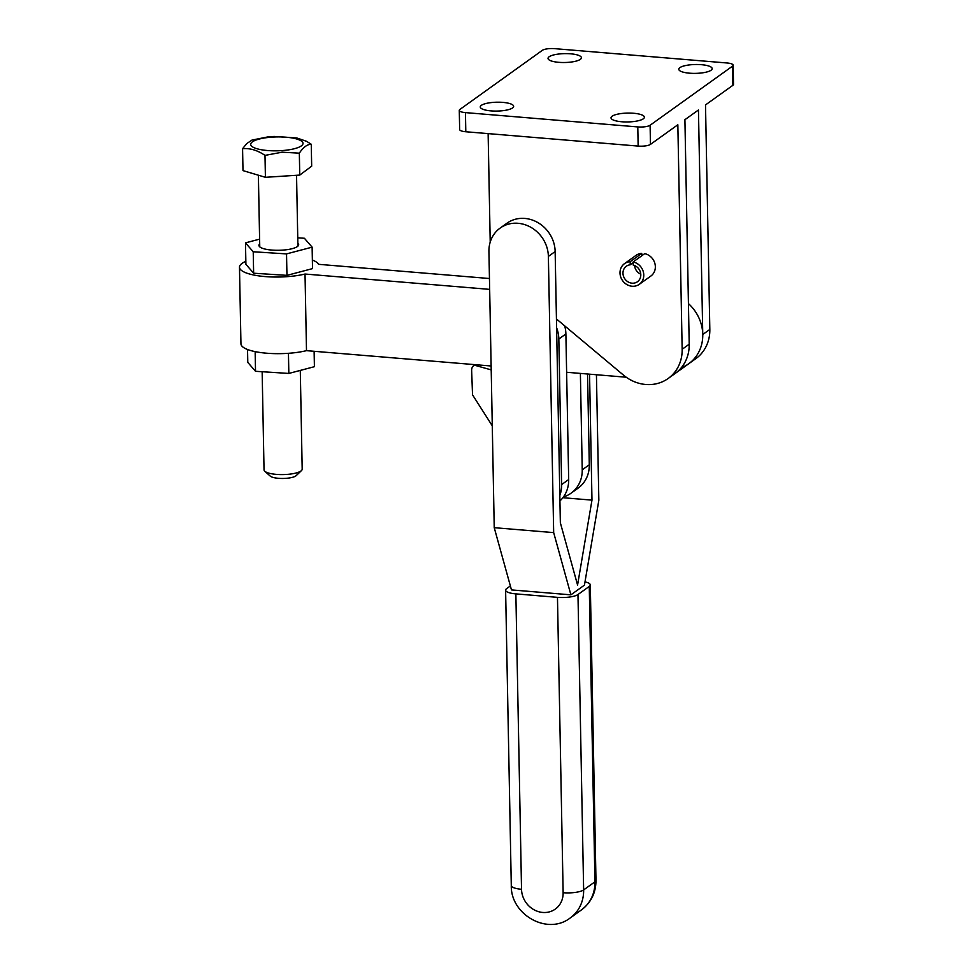 <?xml version="1.0" encoding="UTF-8"?>
<svg xmlns="http://www.w3.org/2000/svg" width="973" height="973" viewBox="0 0 973 973"><rect width="100%" height="100%" fill="white"/><g stroke="black" fill="none" stroke-linecap="round" stroke-linejoin="round"><path stroke-width="1.46" d="M510.363 585.941L506.653 588.604A15.896 4.22 -1.1 0 0 505.607 590.149A15.896 4.22 -1.1 0 0 507.006 591.827A15.896 4.22 -1.1 0 0 515.86 593.883L557.468 597.349A15.896 4.22 -1.1 0 0 569.631 597.033A15.896 4.22 -1.1 0 0 577.974 594.527L589.261 586.439A15.896 4.22 -1.1 0 0 590.295 584.895A15.896 4.22 -1.1 0 0 588.908 583.216A15.896 4.22 -1.1 0 0 585.004 581.866M494.235 527.682L488.933 251.472A31.793 28.594 54.4 0 1 500.134 228.096A31.793 28.594 54.4 0 1 531.294 227.56A31.793 28.594 54.4 0 1 548.371 256.41L553.673 532.62L494.235 527.682L511.47 589.906L570.896 594.844L584.445 585.126L598.845 500.244L596.437 374.751M500.134 228.096L506.909 223.243A31.793 28.594 -125.6 0 1 538.069 222.695A31.793 28.594 -125.6 0 1 555.145 251.557L560.351 522.793L577.573 585.016L591.973 500.122L589.553 374.179M553.673 532.62L570.896 594.844M562.88 497.714L591.973 500.122M564.705 325.894A31.793 28.594 54.4 0 1 565.885 333.958L568.682 479.543A31.793 28.594 54.4 0 1 559.937 500.925M559.828 495.5A31.793 28.594 -125.6 0 0 561.628 484.603L568.682 479.543M492.289 425.846L472.525 394.819L471.65 370.494A6.361 4.05 75.7 0 1 472.805 366.505A6.361 4.05 75.7 0 1 474.313 365.52A6.361 4.05 75.7 0 1 475.761 365.556L478.23 364.924M491.207 369.886L475.761 365.556M561.628 484.603L558.83 339.018A31.793 28.594 -125.6 0 0 556.617 327.779M571.042 493.202L578.108 488.142A31.793 28.594 -125.6 0 0 589.297 464.766L582.231 469.825A31.793 28.594 54.4 0 1 571.042 493.202A31.793 28.594 54.4 0 1 563.464 496.935M580.382 373.413L582.231 469.825M587.546 374.009L589.297 464.766M267.757 136.901L274.386 136.439M273.681 136.463L296.801 137.971L306.544 141.304L311.251 144.247C307.225 144.308 303.248 147.276 299.331 153.162L282.121 152.202L264.997 155.388C257.468 150.243 249.988 148.018 242.569 148.699L246.789 143.542L251.971 140.088L268.037 136.877M300.292 370.409L302.189 469.144A19.083 5.072 178.9 0 1 301.484 470.555A19.083 5.072 178.9 0 1 283.216 474.581A19.083 5.072 178.9 0 1 264.802 471.26A19.083 5.072 178.9 0 1 264.328 470.725A19.083 5.072 178.9 0 1 264.036 469.874L262.151 371.722M242.569 148.699L242.995 170.616L265.41 177.305L299.757 175.079L311.676 166.164L311.251 144.247M264.802 471.26L270.251 476.113A13.513 3.588 -1.1 0 0 283.289 478.461A13.513 3.588 -1.1 0 0 296.23 475.615L301.484 470.555M299.331 153.162L299.757 175.079M264.997 155.388L265.41 177.305M512.564 107.942A16.687 4.427 178.9 0 1 493.992 111.056A16.687 4.427 178.9 0 1 480.273 106.969A16.687 4.427 178.9 0 1 481.355 105.352A16.687 4.427 178.9 0 1 499.927 102.226A16.687 4.427 178.9 0 1 513.647 106.325A16.687 4.427 178.9 0 1 512.564 107.942M643.311 118.803A16.687 4.427 178.9 0 1 624.739 121.929A16.687 4.427 178.9 0 1 611.02 117.83A16.687 4.427 178.9 0 1 612.114 116.213A16.687 4.427 178.9 0 1 630.686 113.099A16.687 4.427 178.9 0 1 644.406 117.186A16.687 4.427 178.9 0 1 643.311 118.803M711.081 70.238A16.687 4.427 178.9 0 1 692.496 73.352A16.687 4.427 178.9 0 1 678.789 69.253A16.687 4.427 178.9 0 1 679.872 67.636A16.687 4.427 178.9 0 1 698.444 64.522A16.687 4.427 178.9 0 1 712.163 68.621A16.687 4.427 178.9 0 1 711.081 70.238M580.322 59.365A16.687 4.427 178.9 0 1 561.749 62.491A16.687 4.427 178.9 0 1 548.03 58.392A16.687 4.427 178.9 0 1 549.113 56.775A16.687 4.427 178.9 0 1 567.697 53.649A16.687 4.427 178.9 0 1 581.404 57.748A16.687 4.427 178.9 0 1 580.322 59.365M645.452 145.901A9.535 2.53 -1.1 0 0 650.463 144.393L650.098 125.237A9.535 2.53 178.9 0 1 645.087 126.745A9.535 2.53 178.9 0 1 637.789 126.928L638.154 146.084A9.535 2.53 -1.1 0 0 645.452 145.901M459.28 110.363L459.645 129.518A9.535 2.53 -1.1 0 0 460.484 130.528A9.535 2.53 -1.1 0 0 465.799 131.756L465.435 112.613A9.535 2.53 178.9 0 1 460.12 111.372A9.535 2.53 178.9 0 1 459.28 110.363A9.535 2.53 178.9 0 1 459.901 109.438L542.338 50.341A9.535 2.53 178.9 0 1 547.349 48.832A9.535 2.53 178.9 0 1 554.646 48.65L727.001 62.977A9.535 2.53 178.9 0 1 732.316 64.206A9.535 2.53 178.9 0 1 733.155 65.215A9.535 2.53 178.9 0 1 732.535 66.14L732.9 85.296A9.535 2.53 -1.1 0 0 733.52 84.371L733.155 65.215M688.434 303.588A39.747 35.746 -125.6 0 1 702.761 334.493A39.747 35.746 54.4 0 1 688.775 363.707A39.747 35.746 -125.6 0 0 702.761 334.493L698.456 109.985L684.907 119.703L689.212 344.211A39.747 35.746 54.4 0 1 675.226 373.425L668.171 378.485A39.747 35.746 54.4 0 1 662.345 381.793A39.747 35.746 54.4 0 1 623.438 375.079L556.447 318.962M650.463 144.393L677.84 124.763L682.158 349.271A39.747 35.746 54.4 0 1 668.171 378.485M630.224 264.802A9.535 8.575 -125.6 0 0 626.332 266.237A9.535 8.575 -125.6 0 0 623.498 276.235A9.535 8.575 -125.6 0 0 632.061 283.179A9.535 8.575 -125.6 0 0 637.449 281.744A9.535 8.575 -125.6 0 0 640.502 272.501A9.535 8.575 -125.6 0 0 633.204 265.045L633.143 261.956A12.722 11.445 54.4 0 1 643.299 271.747A12.722 11.445 54.4 0 1 639.297 284.323A12.722 11.445 54.4 0 1 632.122 286.244A12.722 11.445 54.4 0 1 620.701 276.989A12.722 11.445 54.4 0 1 624.484 263.659A12.722 11.445 54.4 0 1 630.163 261.701L630.224 264.802L633.155 262.698M634.578 265.52A9.535 8.575 -125.6 0 0 640.781 274.167M633.143 261.956L644.722 253.649A12.722 11.445 54.4 0 1 654.878 263.452A12.722 11.445 54.4 0 1 650.876 276.028L639.297 284.323M624.484 263.659L636.05 255.352A12.722 11.445 54.4 0 1 641.742 253.406L630.163 261.701M641.742 253.406L641.791 255.753M732.9 85.296L705.51 104.926L709.828 329.433A39.747 35.746 54.4 0 1 695.829 358.648L688.775 363.707A39.747 35.746 54.4 0 1 682.961 367.028M490.21 242.107L488.13 133.617M638.154 146.084L465.799 131.756M650.098 125.237L732.535 66.14M465.435 112.613L637.789 126.928M491.134 365.994L306.495 350.657L305.023 274.033A39.747 10.557 178.9 0 1 262.674 276.356A39.747 10.557 178.9 0 1 239.48 267.222A39.747 10.557 178.9 0 1 242.07 263.379A39.747 10.557 178.9 0 1 245.841 261.323M312.369 260.046A39.747 10.557 178.9 0 1 318.585 264.315L489.455 278.521M682.158 349.271L689.212 344.211A39.747 35.746 54.4 0 1 675.226 373.425L688.775 363.707M297.847 243.165A19.874 5.279 178.9 0 1 298.675 244.624A19.874 5.279 178.9 0 1 297.373 246.558A19.874 5.279 178.9 0 1 275.262 250.268A19.874 5.279 178.9 0 1 258.94 245.391A19.874 5.279 178.9 0 1 259.706 243.895M297.75 237.826L304.391 238.263L312.126 247.154L312.528 268.609L286.95 275.359L253.637 273.218L253.223 251.764L245.488 242.873L259.609 239.139M253.637 273.218L245.901 264.328L245.488 242.873M312.126 247.154L286.536 253.904L253.223 251.764M286.95 275.359L286.536 253.904M255.145 351.63L255.522 371.297L288.835 373.437L314.413 366.687L314.121 351.289M288.446 353.296L288.835 373.437M247.531 349.502L247.787 362.394L255.522 371.297M626.211 377.22L566.627 372.27M305.023 274.033L489.662 289.37M239.48 267.222L240.951 343.846A39.747 10.557 -1.1 0 0 264.145 352.98A39.747 10.557 -1.1 0 0 306.495 350.657M589.261 586.439L594.941 881.818A38.154 34.323 54.4 0 1 581.501 909.864C591.134 902.506 595.962 892.642 595.975 880.285A15.896 4.22 178.9 0 1 594.941 881.818L583.642 889.918A15.896 4.22 178.9 0 1 575.298 892.411A15.896 4.22 178.9 0 1 563.136 892.728A22.257 20.019 54.4 0 1 542.752 912.455A22.257 20.019 54.4 0 1 521.528 889.273A15.896 4.22 -1.1 0 1 512.686 887.218A15.896 4.22 -1.1 0 1 511.287 885.527C510.448 914.486 547.398 935.746 570.214 917.965L581.501 909.864M557.468 597.349L563.136 892.728M515.86 593.883L521.528 889.273M577.974 594.527L583.642 889.918A38.154 34.323 54.4 0 1 570.214 917.965M555.145 251.557L548.371 256.41M558.83 339.018L565.885 333.958M281.416 150.633A26.162 6.945 178.9 0 1 251.107 145.536A26.162 6.945 178.9 0 1 272.318 137.108A26.162 6.945 178.9 0 1 302.615 142.204A26.162 6.945 178.9 0 1 281.416 150.633M277.646 176.514A19.083 5.072 -1.1 0 0 280.711 176.381A19.083 5.072 -1.1 0 0 283.69 176.125M702.761 334.493L709.828 329.433M590.295 584.895L595.975 880.285M505.607 590.149L511.287 885.527M474.313 365.52L477.038 364.826M258.38 175.213L259.755 246.85M296.546 175.286L297.908 246.12"/></g></svg>
